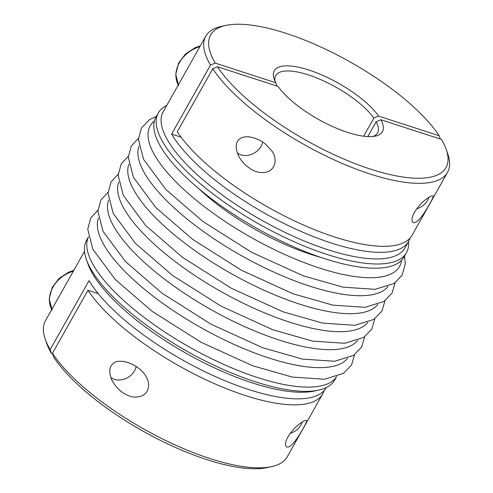 <?xml version="1.0" encoding="UTF-8"?>
<svg xmlns="http://www.w3.org/2000/svg" width="493" height="493" viewBox="0 0 493 493"><rect width="100%" height="100%" fill="white"/><g stroke="black" fill="none" stroke-linecap="round" stroke-linejoin="round"><path stroke-width="0.74" d="M88.481 236.948A142.385 47.383 29.4 0 0 189.737 347.232A142.385 47.383 29.4 0 0 336.528 376.714M88.475 236.905L86.583 240.264A142.385 47.383 29.4 0 0 86.355 259.324A142.385 47.383 29.4 0 0 187.371 351.441A142.385 47.383 29.4 0 0 318.49 390.129A142.385 47.383 29.4 0 0 334.679 380.06L336.571 376.695M158.321 112.94L155.954 117.149A142.385 47.383 29.4 0 0 256.742 228.327A142.385 47.383 29.4 0 0 404.05 256.945L406.417 252.736A142.385 47.383 -150.6 0 1 259.108 224.118A142.385 47.383 -150.6 0 1 158.321 112.94A142.385 47.383 -150.6 0 1 166.739 105.447M408.475 241.656A142.385 47.383 -150.6 0 1 406.417 252.736M378.587 116.089A62.069 20.651 29.4 0 0 312.223 71.171A62.069 20.651 29.4 0 0 274.17 79.096A62.069 20.651 29.4 0 0 275.815 82.75L215.207 63.092L210.486 65.107A138.736 46.163 -150.6 0 1 205.784 36.149A138.736 46.163 -150.6 0 1 221.554 26.339L226.01 25.39A135.082 44.949 -150.6 0 1 337.81 55.284A135.082 44.949 -150.6 0 1 439.195 135.748L378.587 116.089L373.867 118.104A58.414 19.437 29.4 0 0 320.512 79.509A58.414 19.437 29.4 0 0 275.76 75.577A58.414 19.437 29.4 0 0 275.1 81.351M276.924 86.041L275.815 82.75M363.655 136.216L373.867 118.104M410.003 238.156A138.736 46.163 -150.6 0 1 408.648 241.348L404.932 247.948A138.736 46.163 -150.6 0 1 261.401 220.063A138.736 46.163 -150.6 0 1 163.195 111.732L205.784 36.149M440.304 139.032L439.195 135.748M215.207 63.092A135.082 44.949 -150.6 0 1 226.01 25.39M408.648 241.348A138.736 46.163 -150.6 0 1 296.928 229.609A138.736 46.163 -150.6 0 1 171.613 134.096L181.073 137.165M210.486 65.107L171.613 134.096M428.861 197.366A15.517 12.504 -31.9 0 1 416.671 208.835M262.664 141.99A15.517 12.504 -31.9 0 1 252.305 154.026A15.517 12.504 -31.9 0 1 237.41 152.978M414.471 212.243C412.08 216.76 411.396 219.946 412.413 221.795C413.467 222.941 414.86 222.891 416.585 221.653C418.711 220.118 420.917 217.703 423.21 214.387C428.435 206.604 434.567 195.53 432.99 196.128C432.213 195.462 430.186 196.306 426.907 198.667C422.556 201.594 418.409 206.123 414.471 212.243M237.453 141.38C234.6 146.439 237.213 154.087 240.103 158.506C241.441 160.73 243.351 163.023 245.822 165.383L251.147 169.315C255.528 171.934 260.008 172.963 264.593 172.414C274.73 171.41 278.077 159.978 272.216 151.382L264.92 143.568C261.235 140.998 261.056 140.727 255.386 138.41C248.903 136.142 241.373 135.495 237.453 141.38M177.277 131.767A138.736 46.163 29.4 0 0 303.534 225.048A138.736 46.163 29.4 0 0 412.025 235.346L447.521 172.359A138.736 46.163 -150.6 0 1 339.024 162.061A138.736 46.163 -150.6 0 1 212.766 68.78L177.277 131.767M212.766 68.78L217.487 66.765L278.095 86.423A62.069 20.651 29.4 0 0 324.862 122.825A62.069 20.651 29.4 0 0 375.358 136.111A62.069 20.651 29.4 0 0 380.873 119.756L441.481 139.414A135.082 44.949 -150.6 0 1 446.245 149.484L447.743 153.785A138.736 46.163 -150.6 0 1 447.521 172.359M446.245 149.484A135.082 44.949 -150.6 0 1 361.603 166.067A135.082 44.949 -150.6 0 1 217.487 66.765M372.948 136.481A58.414 19.437 29.4 0 0 377.546 132.931A58.414 19.437 29.4 0 0 376.147 121.771L380.873 119.756M367.796 136.592L376.147 121.771M45.257 339.215A138.736 46.163 29.4 0 0 50.181 349.605L51.518 353.586A135.082 44.949 29.4 0 1 46.755 343.516L45.257 339.215A138.736 46.163 29.4 0 1 45.479 320.641L84.525 251.344M86.355 259.324L87.846 263.626A138.736 46.163 29.4 0 0 186.274 353.382A138.736 46.163 29.4 0 0 314.035 391.078L318.49 390.129M50.181 349.605L89.054 280.616A138.736 46.163 29.4 0 0 214.369 376.128A138.736 46.163 29.4 0 0 326.089 387.862L326.261 387.553M51.518 353.586L52.696 353.968M136.16 366.496A15.517 12.504 -31.9 0 1 134.546 370.785A15.517 12.504 -31.9 0 1 110.907 377.478M302.363 421.86A15.517 12.504 -31.9 0 1 301.081 424.806A15.517 12.504 -31.9 0 1 290.174 433.335M147.167 391.078C149.502 386.469 149.022 381.403 145.718 375.888C143.297 371.722 138.379 367.735 135.267 365.935C131.791 363.711 124.458 361.061 121.26 361.326C115.436 360.845 111.658 363.329 109.921 368.795C109.526 374.193 110.759 378.932 113.6 383.006C114.869 385.501 119.725 390.579 121.062 391.374C123.244 393.186 125.998 394.714 129.326 395.959C135.501 398.486 144.48 396.692 147.167 391.078M303.232 428.251C305.974 423.444 307.065 420.905 306.492 420.634C305.29 419.574 301.482 421.928 295.054 427.702C287.561 435.806 284.51 442.005 285.909 446.294C287.197 447.699 289.342 447.552 292.99 443.595C296.133 440.064 299.547 434.949 303.232 428.251M98.199 293.606L87.957 290.285A138.736 46.163 -150.6 0 0 214.215 383.566A138.736 46.163 -150.6 0 0 322.712 393.864A138.736 46.163 -150.6 0 0 324.061 390.672M52.468 353.271A138.736 46.163 29.4 0 0 156.577 435.935A138.736 46.163 29.4 0 0 271.446 466.661L266.99 467.61A135.082 44.949 29.4 0 1 155.19 437.716A135.082 44.949 29.4 0 1 53.805 357.252L52.468 353.271L87.957 290.285M271.446 466.661A138.736 46.163 29.4 0 0 287.216 456.851L322.712 393.864M98.452 218.116A143.118 47.624 29.4 0 0 200.824 327.555A143.118 47.624 29.4 0 0 347.473 358.429M108.583 200.127A143.118 47.624 29.4 0 0 210.961 309.573A143.118 47.624 29.4 0 0 357.61 340.447M118.721 182.145A143.118 47.624 29.4 0 0 221.092 291.585A143.118 47.624 29.4 0 0 367.741 322.465M128.852 164.163A143.118 47.624 29.4 0 0 231.229 273.603A143.118 47.624 29.4 0 0 377.872 304.477M138.989 146.174A143.118 47.624 29.4 0 0 241.36 255.62A143.118 47.624 29.4 0 0 388.009 286.495M154.401 120.988A143.118 47.624 29.4 0 0 251.498 237.632A143.118 47.624 29.4 0 0 401.567 260.261M198.747 188.616A116.095 38.633 29.4 0 0 320.752 257.358M200.324 45.843L195.203 47.636L185.522 54.002L178.676 62.968L175.724 74.277L178.712 85.757A29.21 23.541 -31.9 0 1 199.887 46.638M73.821 270.349L68.7 272.142L59.018 278.502L52.172 287.474L49.22 298.783L52.215 310.257A29.21 23.541 -31.9 0 1 73.389 271.138M97.934 210.178L90.774 217.943L87.748 229.19L92.894 249.279L115.27 279.469L152.127 311.323L200.984 342.222L252.662 365.763L292.294 377.071L324.431 379.259L343.473 373.367L351.571 364.956L354.529 354.763M108.066 192.19L100.911 199.955L97.885 211.201L103.031 231.297L125.407 261.481L162.259 293.335L211.115 324.24L262.8 347.775L302.425 359.089L334.568 361.277L353.61 355.385L361.702 346.967L364.666 336.781M118.203 174.208L111.042 181.972L108.016 193.219L113.162 213.309L135.538 243.499L172.396 275.353L221.246 306.252L272.931 329.792L312.562 341.101L344.699 343.288L363.742 337.397L371.839 328.985L374.797 318.792M128.334 156.219L121.179 163.984L118.154 175.231L123.293 195.327L145.675 225.517L182.527 257.364L231.383 288.269L283.068 311.81L322.693 323.118L354.837 325.306L373.879 319.415L381.97 310.997L384.934 300.81M138.471 138.237L131.311 146.002L128.285 157.249L133.43 177.338L155.806 207.528L192.664 239.382L241.515 270.281L293.199 293.822L332.83 305.13L364.968 307.324L384.01 301.426L392.108 293.015L395.066 282.822M156.429 116.305L149.564 119.608L141.448 128.02L138.416 139.266L143.562 159.356L165.944 189.546L202.796 221.4L251.652 252.299L303.337 275.84L342.962 287.148L375.105 289.336L394.147 283.444L402.239 275.026L405.252 263.767L404.525 256.095"/></g></svg>
